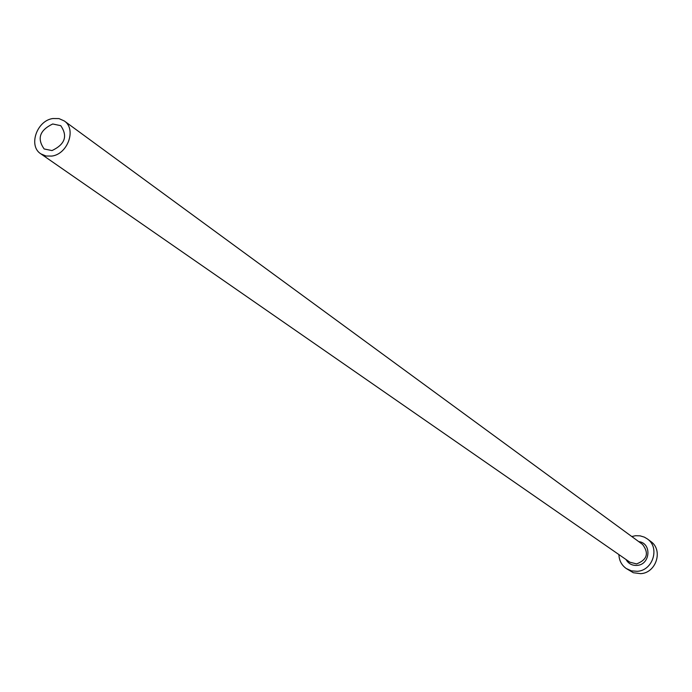 <?xml version="1.0" encoding="UTF-8"?>
<svg xmlns="http://www.w3.org/2000/svg" width="692" height="692" viewBox="0 0 692 692"><rect width="100%" height="100%" fill="white"/><g stroke="black" fill="none" stroke-linecap="round" stroke-linejoin="round"><path stroke-width="1.04" d="M52.722 123.98C39.678 130.243 36.823 138.582 44.158 148.97L51.995 150.571C64.996 144.412 67.911 136.108 60.758 125.676L52.722 123.98M51.848 156.072C67.816 154.152 76.691 128.946 64.269 120.944L58.967 118.591L52.869 118.531C36.797 120.564 28.078 146.012 40.837 153.84L45.975 156.011L51.848 156.072M618.916 554.586C619.132 560.503 621.572 565.148 626.234 568.513L631.459 570.865L637.254 571.307C652.963 570.597 660.125 547.467 647.331 538.904L644.304 537.113L640.091 535.842L635.645 535.703L631.787 536.534M626.234 568.513L633.336 572.734L640.671 573.659C656.319 572.959 663.438 549.932 650.696 541.412L647.331 538.904M638.751 541.628C652.011 542.969 650.437 564.767 636.986 565.407C632.099 565.649 628.44 563.686 626.009 559.508M40.837 153.84L629.893 562.198L636.588 563.919C647.184 559.75 649.183 553.254 642.557 544.422L64.269 120.944"/></g></svg>
